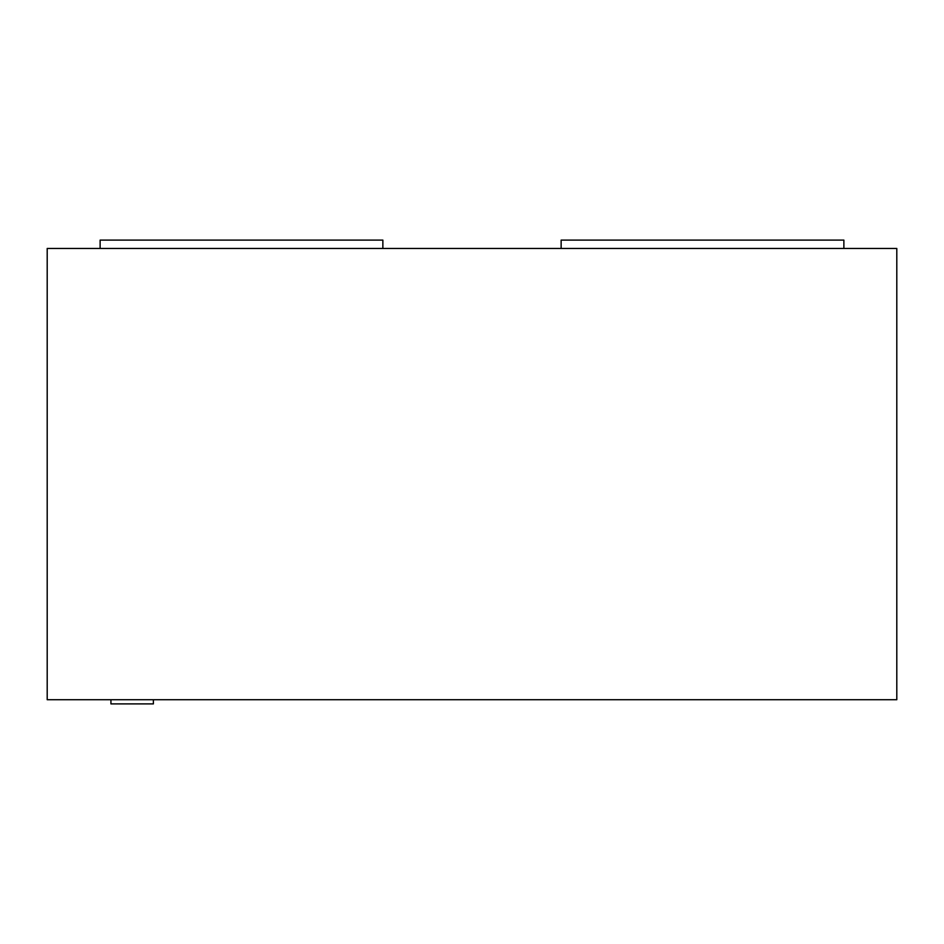 <?xml version="1.0" encoding="UTF-8"?>
<svg xmlns="http://www.w3.org/2000/svg" width="944" height="944" viewBox="0 0 944 944"><rect width="100%" height="100%" fill="white"/><g stroke="black" fill="none" stroke-linecap="round" stroke-linejoin="round"><path stroke-width="1.42" d="M153.388 699.716L153.388 703.894L110.932 703.894L110.932 699.716M896.8 699.716L896.8 248.461L47.2 248.461L47.2 699.716L896.8 699.716M843.877 248.461L843.877 240.106L561.137 240.106L561.137 248.461M382.863 248.461L382.863 240.106L100.123 240.106L100.123 248.461"/></g></svg>
